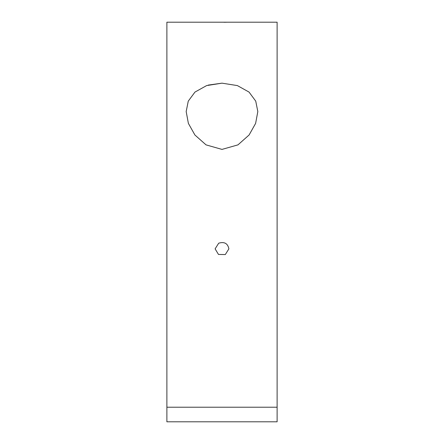 <?xml version="1.0" encoding="UTF-8"?>
<svg xmlns="http://www.w3.org/2000/svg" width="444" height="444" viewBox="0 0 444 444"><rect width="100%" height="100%" fill="white"/><g stroke="black" fill="none" stroke-linecap="round" stroke-linejoin="round"><path stroke-width="0.67" d="M277.117 421.8L277.117 407.209L166.883 407.209L166.883 421.8L277.117 421.8M277.117 407.209L277.117 22.2L166.883 22.2L166.883 407.209M222 149.406L237.962 144.872L249.101 134.987L255.611 123.399L257.825 111.577L255.738 101.132L249.034 92.075L237.374 85.587L222 83.161L206.627 85.587L194.966 92.075L188.262 101.132L186.175 111.577L188.389 123.399L194.899 134.987L206.038 144.872L222 149.406M208.219 85.087L222 83.161M223.965 22.261L226.418 22.239M225.302 254.562L228.888 248.862C227.755 243.395 224.359 241.508 218.698 243.201L215.112 248.862L218.487 254.445L225.302 254.562"/></g></svg>
